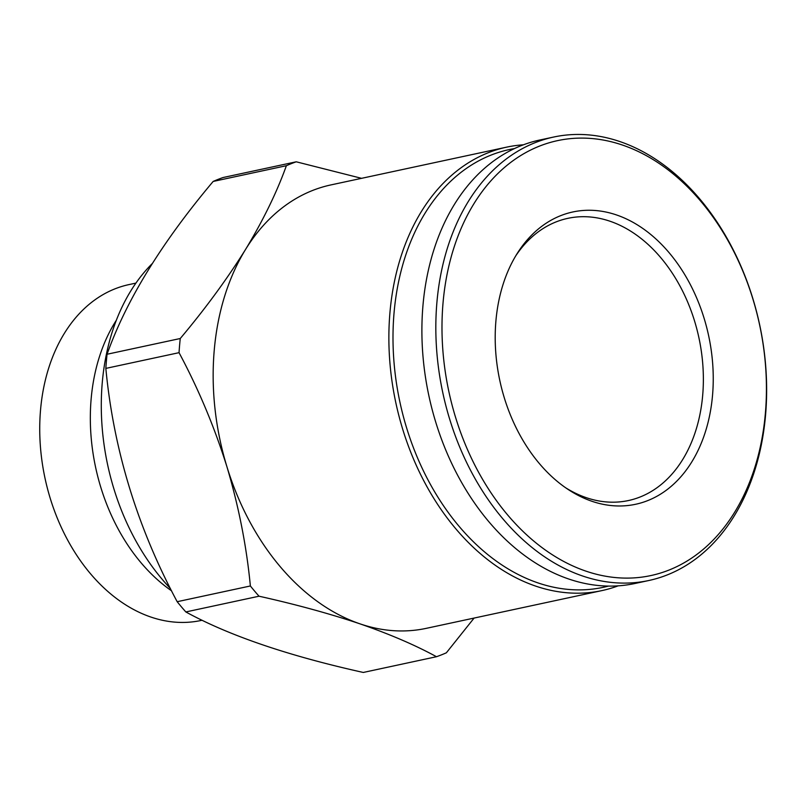 <?xml version="1.0" encoding="UTF-8"?>
<svg xmlns="http://www.w3.org/2000/svg" width="807" height="807" viewBox="0 0 807 807"><rect width="100%" height="100%" fill="white"/><g stroke="black" fill="none" stroke-linecap="round" stroke-linejoin="round"><path stroke-width="1.21" d="M523.39 144.806A226.787 162.036 77.9 0 0 506.625 147.146L330.92 184.914A226.787 162.036 77.9 0 0 245.53 249.484C227.191 278.889 205.432 308.567 180.254 338.516L107.059 354.253A257.715 184.127 77.9 0 0 105.838 368.396C113.565 449.63 137.341 527.405 177.177 601.709A257.715 184.127 77.9 0 0 185.842 611.948C229.077 635.613 288.22 655.778 363.281 672.453L436.486 656.716C415.282 645.136 389.781 634.181 359.972 623.841A226.787 162.036 77.9 0 0 426.237 628.35L601.941 590.593A226.787 162.036 77.9 0 0 618.192 585.832M361.546 178.327L296.25 161.804L223.045 177.53A257.715 184.127 77.9 0 0 213.169 181.444C161.652 242.635 126.285 300.234 107.059 354.253M180.254 338.516A257.715 184.127 -102.1 0 0 179.043 352.669C198.461 388.944 214.42 426.953 226.918 466.698A226.787 162.036 77.9 0 1 245.53 249.484C263.243 220.2 276.851 192.268 286.374 165.707A257.715 184.127 -102.1 0 1 296.25 161.804M250.372 585.973A257.715 184.127 -102.1 0 0 259.037 596.212C295.876 604.413 329.518 613.623 359.972 623.841A226.787 162.036 77.9 0 1 226.918 466.698C238.761 506.584 246.579 546.349 250.372 585.973L177.177 601.709M474.092 618.071L446.362 652.802A257.715 184.127 -102.1 0 1 436.486 656.716M286.374 165.707L213.169 181.444M179.043 352.669L105.838 368.396M259.037 596.212L185.842 611.948M565.596 487.741A144.322 103.114 77.9 0 0 628.441 500.542A144.322 103.114 77.9 0 0 694.625 321.226A144.322 103.114 77.9 0 0 567.795 218.354A144.322 103.114 77.9 0 0 515.754 255.839M704.178 318.543A149.477 106.796 77.9 0 0 517.297 253.327A149.477 106.796 77.9 0 0 568.037 489.395A149.477 106.796 77.9 0 0 684.074 472.922A149.477 106.796 77.9 0 0 704.178 318.543M752.961 299.226A222.409 158.908 77.9 0 0 473.739 204.02A222.409 158.908 77.9 0 0 585.983 571.154A222.409 158.908 77.9 0 0 752.961 299.226M752.891 298.711A226.787 162.036 77.9 0 0 553.582 137.059A226.787 162.036 77.9 0 0 442.821 392.827A226.787 162.036 77.9 0 0 648.889 580.495A226.787 162.036 77.9 0 0 752.891 298.711M553.582 137.059L539.641 140.045A226.787 162.036 77.9 0 0 428.89 395.823A226.787 162.036 77.9 0 0 634.958 583.491L648.889 580.495M514.442 148.579A223.872 159.947 77.9 0 0 399.899 402.047A223.872 159.947 77.9 0 0 608.478 586.074M506.625 147.146A226.787 162.036 77.9 0 0 395.864 402.915A226.787 162.036 77.9 0 0 601.941 590.593M152.099 263.738A206.168 147.298 77.9 0 0 170.338 588.414M116.299 320.318A171.76 122.714 77.9 0 0 171.558 590.825M135.909 283.106L128.918 284.609A171.76 122.714 77.9 0 0 45.031 478.329A171.76 122.714 77.9 0 0 201.104 620.462L202.103 620.25"/></g></svg>
